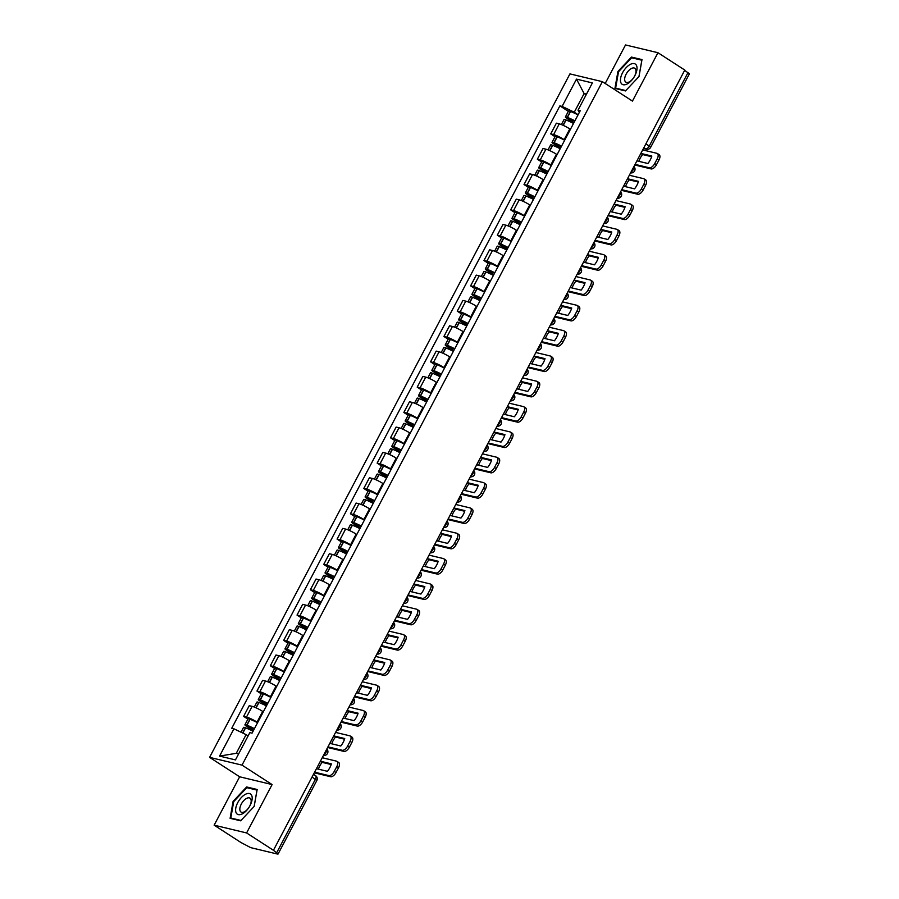 <?xml version="1.0" encoding="UTF-8"?>
<svg xmlns="http://www.w3.org/2000/svg" width="899" height="899" viewBox="0 0 899 899"><rect width="100%" height="100%" fill="white"/><g stroke="black" fill="none" stroke-linecap="round" stroke-linejoin="round"><path stroke-width="1.35" d="M214.142 825.17L246.596 832.946L273.431 850.285L684.791 70.066L657.956 52.715L632.447 101.093L602.375 81.663L569.932 73.898L209.579 757.363L239.651 776.792L214.142 825.17L240.977 842.52L250.697 847.645L277.465 854.05L276.667 852.758L315.437 779.219A3.708 1.865 -57.1 0 0 315.56 775.646L313.493 774.309M657.956 52.715L625.513 44.95L605.196 83.483M246.596 832.946L272.105 784.569L242.022 765.128L602.375 81.663M273.431 850.285L276.667 852.758M684.645 70.347L689.421 73.819L650.651 147.357L649.258 146.076L688.027 72.538M570.427 129.321L569.809 128.917A8.54 1.281 -152.2 0 0 559.257 123.871L556.369 123.174L550.716 133.895L553.604 134.58A8.54 1.281 27.8 0 1 564.156 139.637L564.786 140.03M555.009 136.67L550.716 133.895M557.077 154.65L556.459 154.246A8.54 1.281 -152.2 0 0 545.907 149.189L543.018 148.504L537.366 159.213L540.254 159.91A8.54 1.281 27.8 0 1 550.806 164.955L551.424 165.36M541.659 161.989L537.366 159.213M543.726 179.969L543.108 179.575A8.54 1.281 -152.2 0 0 532.545 174.518L529.668 173.833L524.016 184.542L526.904 185.239A8.54 1.281 27.8 0 1 537.456 190.285L538.074 190.689M528.309 187.318L524.016 184.542M530.376 205.298L529.747 204.893A8.54 1.281 -152.2 0 0 519.195 199.848L516.307 199.151L510.666 209.872L513.543 210.557A8.54 1.281 27.8 0 1 524.106 215.614L524.724 216.007M514.958 212.647L510.666 209.872M517.026 230.627L516.397 230.223A8.54 1.281 -152.2 0 0 505.845 225.166L502.957 224.48L497.304 235.19L500.192 235.886A8.54 1.281 27.8 0 1 510.744 240.932L511.374 241.337M501.597 237.965L497.304 235.19M503.665 255.945L503.047 255.552A8.54 1.281 -152.2 0 0 492.495 250.495L489.607 249.81L483.954 260.519L486.842 261.216A8.54 1.281 27.8 0 1 497.394 266.261L498.024 266.666M488.247 263.295L483.954 260.519M490.315 281.275L489.697 280.87A8.54 1.281 -152.2 0 0 479.133 275.824L476.256 275.128L470.604 285.848L473.492 286.534A8.54 1.281 27.8 0 1 484.044 291.591L484.662 291.984M474.897 288.624L470.604 285.848M476.964 306.604L476.335 306.199A8.54 1.281 -152.2 0 0 465.783 301.143L462.895 300.457L457.254 311.166L460.131 311.863A8.54 1.281 27.8 0 1 470.694 316.909L471.312 317.313M461.547 313.942L457.254 311.166M463.614 331.922L462.985 331.529A8.54 1.281 -152.2 0 0 452.433 326.472L449.545 325.786L443.904 336.496L446.781 337.192A8.54 1.281 27.8 0 1 457.344 342.238L457.962 342.643M448.185 339.271L443.904 336.496M450.253 357.251L449.635 356.847A8.54 1.281 -152.2 0 0 439.083 351.801L436.195 351.104L430.542 361.825L433.43 362.511A8.54 1.281 27.8 0 1 443.982 367.567L444.612 367.961M434.835 364.601L430.542 361.825M436.903 382.581L436.285 382.176A8.54 1.281 -152.2 0 0 425.733 377.119L422.845 376.434L417.192 387.143L420.08 387.84A8.54 1.281 27.8 0 1 430.632 392.885L431.25 393.29M421.485 389.919L417.192 387.143M423.553 407.899L422.935 407.505A8.54 1.281 -152.2 0 0 412.371 402.449L409.494 401.763L403.842 412.472L406.73 413.169A8.54 1.281 27.8 0 1 417.282 418.215L417.9 418.619M408.135 415.248L403.842 412.472M410.202 433.228L409.573 432.824A8.54 1.281 -152.2 0 0 399.021 427.778L396.133 427.081L390.492 437.802L393.369 438.487A8.54 1.281 27.8 0 1 403.932 443.544L404.55 443.937M394.773 440.577L390.492 437.802M396.841 458.557L396.223 458.153A8.54 1.281 -152.2 0 0 385.671 453.096L382.783 452.411L377.131 463.12L380.019 463.817A8.54 1.281 27.8 0 1 390.571 468.862L391.2 469.267M381.423 465.896L377.131 463.12M383.491 483.876L382.873 483.482A8.54 1.281 -152.2 0 0 372.321 478.425L369.433 477.74L363.78 488.449L366.668 489.146A8.54 1.281 27.8 0 1 377.22 494.192L377.85 494.596M368.073 491.225L363.78 488.449M370.141 509.205L369.523 508.8A8.54 1.281 -152.2 0 0 358.959 503.755L356.083 503.058L350.43 513.779L353.318 514.464A8.54 1.281 27.8 0 1 363.87 519.521L364.488 519.914M354.723 516.554L350.43 513.779M356.791 534.534L356.161 534.13A8.54 1.281 -152.2 0 0 345.609 529.073L342.721 528.387L337.08 539.097L339.957 539.793A8.54 1.281 27.8 0 1 350.52 544.839L351.138 545.244M341.373 541.872L337.08 539.097M343.44 559.852L342.811 559.459A8.54 1.281 -152.2 0 0 332.259 554.402L329.371 553.717L323.719 564.426L326.607 565.123A8.54 1.281 27.8 0 1 337.17 570.168L337.788 570.573M328.011 567.202L323.719 564.426M330.079 585.182L329.461 584.777A8.54 1.281 -152.2 0 0 318.909 579.731L316.021 579.035L310.369 589.755L313.257 590.441A8.54 1.281 27.8 0 1 323.809 595.498L324.438 595.891M314.661 592.531L310.369 589.755M316.729 610.511L316.111 610.106A8.54 1.281 -152.2 0 0 305.559 605.049L302.671 604.364L297.018 615.073L299.906 615.77A8.54 1.281 27.8 0 1 310.458 620.816L311.076 621.22M301.311 617.849L297.018 615.073M303.379 635.829L302.761 635.436A8.54 1.281 -152.2 0 0 292.197 630.379L289.321 629.693L283.668 640.403L286.556 641.099A8.54 1.281 27.8 0 1 297.108 646.145L297.726 646.55M287.961 643.178L283.668 640.403M290.029 661.158L289.399 660.754A8.54 1.281 -152.2 0 0 278.847 655.708L275.959 655.011L270.318 665.732L273.195 666.417A8.54 1.281 27.8 0 1 283.758 671.474L284.376 671.868M274.6 668.508L270.318 665.732M276.667 686.488L276.049 686.083A8.54 1.281 -152.2 0 0 265.497 681.026L262.609 680.341L256.957 691.05L259.845 691.747A8.54 1.281 27.8 0 1 270.397 696.792L271.026 697.197M261.249 693.826L256.957 691.05M263.317 711.806L262.699 711.412A8.54 1.281 -152.2 0 0 252.147 706.356L249.259 705.67L243.607 716.379L246.495 717.076A8.54 1.281 27.8 0 1 257.047 722.122L257.676 722.526M247.899 719.155L243.607 716.379M586.114 94.833L584.114 93.552L574.281 112.218L578.136 114.712M574.281 112.218L562.111 106.397L576.495 79.123L592.385 82.933L578.012 110.206L579.361 112.375M248.102 735.933L246.112 734.64L236.268 753.306L219.57 756.093L235.459 759.902L249.843 732.629L252.068 733.157L580.226 110.734L578.012 110.206M219.57 756.093L233.942 728.819L246.112 734.64M562.111 106.397L559.886 105.868L231.728 728.291L233.942 728.819M209.579 757.363L242.022 765.128M625.479 90.923L639.009 76.527L641.998 59.592L631.458 57.075L617.928 71.471L614.938 88.405L625.479 90.923M239.651 776.792L272.105 784.569M240.651 820.821L254.181 806.414L257.17 789.491L246.629 786.962L233.099 801.369L230.11 818.304L240.651 820.821M236.268 753.306L238.64 753.879M586.485 94.114L584.114 93.552L576.495 79.123M568.359 111.341L559.886 105.868M618.501 71.841L617.928 71.471M633.076 58.12L631.458 57.075M233.673 801.739L233.099 801.369M248.248 788.007L246.629 786.962M636.919 160.876L647.898 163.506A11.507 5.776 -57.1 0 0 651.831 156.044L640.852 153.414L642.605 154.538L651.64 156.707M638.863 161.348A11.507 5.776 122.9 0 1 640.212 158.179A11.507 5.776 122.9 0 1 642.605 154.538M574.899 120.848A14.114 2.124 -152.2 0 0 567.438 117.409L567.235 117.342A4.686 0.708 -152.2 0 0 565.381 116.994A4.686 0.708 -152.2 0 0 567.145 118.601L573.809 122.916M565.381 116.994L568.505 111.06A4.686 0.708 27.8 0 1 570.359 111.409L570.562 111.487A14.114 2.124 27.8 0 1 578.023 114.915M561.392 124.568L564.01 119.589A4.686 0.708 27.8 0 1 565.864 119.938L566.067 120.016A14.114 2.124 27.8 0 1 573.528 123.444M574.012 122.534L568.37 118.893L567.516 118.117L568.618 118.365A11.698 1.764 27.8 0 1 574.731 121.163M635.076 164.371L649.314 167.776A5.574 2.798 -57.1 0 0 654.719 163.584L656.472 164.719A5.574 2.798 122.9 0 1 651.067 168.911L634.795 165.011A4.641 0.697 27.8 0 1 634.739 165M642.695 149.919L656.933 153.324A5.574 2.798 -57.1 0 1 657.383 153.527A5.574 2.798 -57.1 0 1 657.203 158.876L654.719 163.584M657.383 153.527L659.147 154.65A5.574 2.798 122.9 0 1 658.956 160.011L657.203 158.876M656.472 164.719L658.956 160.011M630.48 64.301A12.069 6.057 -57.1 0 0 620.625 78.168A12.069 6.057 -57.1 0 0 626.996 84.045A12.069 6.057 -57.1 0 0 636.84 70.167A12.069 6.057 -57.1 0 0 630.48 64.301M631.525 68.448A8.26 4.147 -57.1 0 0 625.524 75.46A8.26 4.147 -57.1 0 0 625.85 82.146A8.26 4.147 -57.1 0 0 629.143 81.966A8.26 4.147 -57.1 0 0 635.144 74.943A8.26 4.147 -57.1 0 0 634.818 68.268A8.26 4.147 -57.1 0 0 631.525 68.448M625.816 90.563L615.624 88.124L618.523 71.729L631.637 57.772L641.841 60.211L638.953 76.572M616.703 88.821L615.624 88.124M245.652 794.199A12.069 6.057 -57.1 0 0 235.796 808.066A12.069 6.057 -57.1 0 0 242.157 813.943A12.069 6.057 -57.1 0 0 252.012 800.065A12.069 6.057 -57.1 0 0 245.652 794.199M246.697 798.334A8.26 4.147 -57.1 0 0 240.696 805.358A8.26 4.147 -57.1 0 0 241.022 812.044A8.26 4.147 -57.1 0 0 244.303 811.864A8.26 4.147 -57.1 0 0 250.304 804.841A8.26 4.147 -57.1 0 0 249.989 798.166A8.26 4.147 -57.1 0 0 246.697 798.334M240.988 820.461L230.796 818.023L233.695 801.627L246.798 787.67L257.013 790.109L254.125 806.47M231.875 818.719L230.796 818.023M623.558 186.205L634.548 188.835A11.507 5.776 -57.1 0 0 638.481 181.362L627.502 178.732L629.244 179.867L638.279 182.025M625.513 186.666A11.507 5.776 122.9 0 1 626.861 183.497A11.507 5.776 122.9 0 1 629.244 179.867M561.549 146.166A14.114 2.124 -152.2 0 0 554.087 142.739L553.885 142.66A4.686 0.708 -152.2 0 0 552.031 142.312A4.686 0.708 -152.2 0 0 553.795 143.93L560.459 148.234M552.031 142.312L555.155 136.39A4.686 0.708 27.8 0 1 557.009 136.738L557.211 136.817A14.114 2.124 27.8 0 1 564.673 140.244M548.03 149.897L550.66 144.908A4.686 0.708 27.8 0 1 552.514 145.256L552.716 145.335A14.114 2.124 27.8 0 1 560.178 148.762M560.65 147.863L555.02 144.222L554.166 143.435L555.267 143.683A11.698 1.764 27.8 0 1 561.381 146.492M621.726 189.689L635.964 193.105A5.574 2.798 -57.1 0 0 641.369 188.914L643.122 190.049A5.574 2.798 122.9 0 1 637.717 194.24L621.445 190.341A4.641 0.697 27.8 0 1 621.389 190.33M629.334 175.249L643.583 178.654A5.574 2.798 -57.1 0 1 644.032 178.845A5.574 2.798 -57.1 0 1 643.853 184.205L641.369 188.914M644.032 178.845L645.785 179.98A5.574 2.798 122.9 0 1 645.606 185.34L643.853 184.205M643.122 190.049L645.606 185.34M610.207 211.523L621.198 214.153A11.507 5.776 -57.1 0 0 625.131 206.691L614.141 204.062L615.894 205.197L624.929 207.354M612.163 211.995A11.507 5.776 122.9 0 1 613.511 208.826A11.507 5.776 122.9 0 1 615.894 205.197M548.199 171.495A14.114 2.124 -152.2 0 0 540.726 168.068L540.535 167.989A4.686 0.708 -152.2 0 0 538.681 167.641A4.686 0.708 -152.2 0 0 540.434 169.259L547.109 173.563M538.681 167.641L541.805 161.719A4.686 0.708 27.8 0 1 543.659 162.067L543.85 162.135A14.114 2.124 27.8 0 1 551.323 165.573M534.68 175.226L537.31 170.237A4.686 0.708 27.8 0 1 539.164 170.585L539.355 170.664A14.114 2.124 27.8 0 1 546.828 174.091M547.3 173.192L541.67 169.551L540.816 168.765L541.906 169.012A11.698 1.764 27.8 0 1 548.03 171.81M608.365 215.018L622.614 218.423A5.574 2.798 -57.1 0 0 628.019 214.243L629.772 215.367A5.574 2.798 122.9 0 1 624.367 219.558L608.095 215.67A4.641 0.697 27.8 0 1 608.039 215.648M615.984 200.567L630.233 203.983A5.574 2.798 -57.1 0 1 630.682 204.174A5.574 2.798 -57.1 0 1 630.502 209.534L628.019 214.243M630.682 204.174L632.435 205.309A5.574 2.798 122.9 0 1 632.255 210.658L630.502 209.534M629.772 215.367L632.255 210.658M596.857 236.853L607.836 239.482A11.507 5.776 -57.1 0 0 611.781 232.021L600.79 229.391L602.544 230.515L611.578 232.684M598.801 237.325A11.507 5.776 122.9 0 1 600.161 234.156A11.507 5.776 122.9 0 1 602.544 230.515M534.849 196.825A14.114 2.124 -152.2 0 0 527.376 193.386L527.185 193.319A4.686 0.708 -152.2 0 0 525.331 192.97A4.686 0.708 -152.2 0 0 527.084 194.577L533.748 198.893M525.331 192.97L528.455 187.037A4.686 0.708 27.8 0 1 530.309 187.385L530.5 187.464A14.114 2.124 27.8 0 1 537.973 190.891M521.33 200.544L523.96 195.566A4.686 0.708 27.8 0 1 525.814 195.915L526.005 195.993A14.114 2.124 27.8 0 1 533.478 199.421M533.95 198.51L528.32 194.869L527.466 194.094L528.556 194.341A11.698 1.764 27.8 0 1 534.669 197.139M595.014 240.348L609.252 243.753A5.574 2.798 -57.1 0 0 614.658 239.561L616.422 240.696A5.574 2.798 122.9 0 1 611.005 244.888L594.745 240.988A4.641 0.697 27.8 0 1 594.677 240.977M602.633 225.896L616.871 229.301A5.574 2.798 -57.1 0 1 617.332 229.503A5.574 2.798 -57.1 0 1 617.141 234.853L614.658 239.561M617.332 229.503L619.085 230.627A5.574 2.798 122.9 0 1 618.894 235.988L617.141 234.853M616.422 240.696L618.894 235.988M583.507 262.182L594.486 264.812A11.507 5.776 -57.1 0 0 598.431 257.339L587.44 254.709L589.193 255.844L598.228 258.002M585.451 262.643A11.507 5.776 122.9 0 1 586.8 259.474A11.507 5.776 122.9 0 1 589.193 255.844M521.487 222.143A14.114 2.124 -152.2 0 0 514.026 218.715L513.823 218.637A4.686 0.708 -152.2 0 0 511.969 218.288A4.686 0.708 -152.2 0 0 513.734 219.907L520.397 224.211M511.969 218.288L515.093 212.366A4.686 0.708 27.8 0 1 516.947 212.715L517.15 212.793A14.114 2.124 27.8 0 1 524.611 216.221M507.98 225.874L510.61 220.884A4.686 0.708 27.8 0 1 512.452 221.233L512.655 221.311A14.114 2.124 27.8 0 1 520.116 224.739M520.6 223.84L514.958 220.199L514.104 219.412L515.206 219.659A11.698 1.764 27.8 0 1 521.319 222.469M581.664 265.666L595.902 269.082A5.574 2.798 -57.1 0 0 601.307 264.89L603.06 266.025A5.574 2.798 122.9 0 1 597.655 270.217L581.383 266.318A4.641 0.697 27.8 0 1 581.327 266.306M589.283 251.226L603.521 254.631A5.574 2.798 -57.1 0 1 603.982 254.822A5.574 2.798 -57.1 0 1 603.791 260.182L601.307 264.89M603.982 254.822L605.735 255.957A5.574 2.798 122.9 0 1 605.544 261.317L603.791 260.182M603.06 266.025L605.544 261.317M570.146 287.5L581.136 290.13A11.507 5.776 -57.1 0 0 585.069 282.668L574.09 280.038L575.843 281.173L584.867 283.331M572.101 287.972A11.507 5.776 122.9 0 1 573.45 284.803A11.507 5.776 122.9 0 1 575.843 281.173M508.137 247.472A14.114 2.124 -152.2 0 0 500.676 244.045L500.473 243.966A4.686 0.708 -152.2 0 0 498.619 243.618A4.686 0.708 -152.2 0 0 500.383 245.236L507.047 249.54M498.619 243.618L501.743 237.696A4.686 0.708 27.8 0 1 503.597 238.044L503.8 238.111A14.114 2.124 27.8 0 1 511.261 241.55M494.63 251.203L497.248 246.214A4.686 0.708 27.8 0 1 499.102 246.562L499.305 246.641A14.114 2.124 27.8 0 1 506.766 250.068M507.238 249.169L501.608 245.528L500.754 244.742L501.856 244.989A11.698 1.764 27.8 0 1 507.969 247.787M568.314 290.995L582.552 294.4A5.574 2.798 -57.1 0 0 587.957 290.22L589.71 291.343A5.574 2.798 122.9 0 1 584.305 295.535L568.033 291.647A4.641 0.697 27.8 0 1 567.977 291.624M575.933 276.544L590.171 279.96A5.574 2.798 -57.1 0 1 590.621 280.151A5.574 2.798 -57.1 0 1 590.441 285.511L587.957 290.22M590.621 280.151L592.374 281.286A5.574 2.798 122.9 0 1 592.194 286.635L590.441 285.511M589.71 291.343L592.194 286.635M556.796 312.83L567.786 315.459A11.507 5.776 -57.1 0 0 571.719 307.997L560.74 305.368L562.482 306.492L571.517 308.66M558.751 313.302A11.507 5.776 122.9 0 1 560.099 310.133A11.507 5.776 122.9 0 1 562.482 306.492M494.787 272.802A14.114 2.124 -152.2 0 0 487.314 269.363L487.123 269.295A4.686 0.708 -152.2 0 0 485.269 268.947A4.686 0.708 -152.2 0 0 487.022 270.554L493.697 274.869M485.269 268.947L488.393 263.014A4.686 0.708 27.8 0 1 490.247 263.362L490.438 263.441A14.114 2.124 27.8 0 1 497.911 266.868M481.268 276.521L483.898 271.543A4.686 0.708 27.8 0 1 485.752 271.891L485.954 271.97A14.114 2.124 27.8 0 1 493.416 275.397M493.888 274.487L488.258 270.846L487.404 270.071L488.494 270.318A11.698 1.764 27.8 0 1 494.619 273.116M554.953 316.324L569.202 319.729A5.574 2.798 -57.1 0 0 574.607 315.538L576.36 316.673A5.574 2.798 122.9 0 1 570.955 320.864L554.683 316.965A4.641 0.697 27.8 0 1 554.627 316.954M562.572 301.873L576.821 305.278A5.574 2.798 -57.1 0 1 577.27 305.48A5.574 2.798 -57.1 0 1 577.091 310.829L574.607 315.538M577.27 305.48L579.023 306.604A5.574 2.798 122.9 0 1 578.844 311.964L577.091 310.829M576.36 316.673L578.844 311.964M543.446 338.159L554.436 340.788A11.507 5.776 -57.1 0 0 558.369 333.315L547.379 330.686L549.132 331.821L558.167 333.978M545.401 338.62A11.507 5.776 122.9 0 1 546.749 335.451A11.507 5.776 122.9 0 1 549.132 331.821M481.437 298.12A14.114 2.124 -152.2 0 0 473.964 294.692L473.773 294.614A4.686 0.708 -152.2 0 0 471.919 294.265A4.686 0.708 -152.2 0 0 473.672 295.883L480.347 300.187M471.919 294.265L475.043 288.343A4.686 0.708 27.8 0 1 476.897 288.691L477.088 288.77A14.114 2.124 27.8 0 1 484.561 292.197M467.918 301.85L470.548 296.861A4.686 0.708 27.8 0 1 472.402 297.209L472.593 297.288A14.114 2.124 27.8 0 1 480.066 300.716M480.538 299.817L474.908 296.176L474.054 295.389L475.144 295.636A11.698 1.764 27.8 0 1 481.268 298.446M541.603 341.642L555.852 345.059A5.574 2.798 -57.1 0 0 561.257 340.867L563.01 342.002A5.574 2.798 122.9 0 1 557.605 346.194L541.333 342.294A4.641 0.697 27.8 0 1 541.277 342.283M549.222 327.202L563.459 330.607A5.574 2.798 -57.1 0 1 563.92 330.798A5.574 2.798 -57.1 0 1 563.729 336.159L561.257 340.867M563.92 330.798L565.673 331.933A5.574 2.798 122.9 0 1 565.482 337.294L563.729 336.159M563.01 342.002L565.482 337.294M530.095 363.477L541.074 366.107A11.507 5.776 -57.1 0 0 545.019 358.645L534.028 356.015L535.782 357.15L544.816 359.308M532.039 363.949A11.507 5.776 122.9 0 1 533.388 360.78A11.507 5.776 122.9 0 1 535.782 357.15M468.076 323.449A14.114 2.124 -152.2 0 0 460.614 320.022L460.412 319.943A4.686 0.708 -152.2 0 0 458.569 319.594A4.686 0.708 -152.2 0 0 460.322 321.213L466.986 325.517M458.569 319.594L461.693 313.672A4.686 0.708 27.8 0 1 463.536 314.021L463.738 314.088A14.114 2.124 27.8 0 1 471.2 317.527M454.568 327.18L457.198 322.19A4.686 0.708 27.8 0 1 459.052 322.539L459.243 322.617A14.114 2.124 27.8 0 1 466.716 326.045M467.188 325.146L461.547 321.505L460.704 320.718L461.794 320.965A11.698 1.764 27.8 0 1 467.907 323.764M528.252 366.972L542.49 370.377A5.574 2.798 -57.1 0 0 547.896 366.196L549.649 367.32A5.574 2.798 122.9 0 1 544.243 371.512L527.971 367.624A4.641 0.697 27.8 0 1 527.915 367.601M535.871 352.52L550.109 355.937A5.574 2.798 -57.1 0 1 550.57 356.128A5.574 2.798 -57.1 0 1 550.379 361.488L547.896 366.196M550.57 356.128L552.323 357.263A5.574 2.798 122.9 0 1 552.132 362.612L550.379 361.488M549.649 367.32L552.132 362.612M516.745 388.806L527.724 391.436A11.507 5.776 -57.1 0 0 531.657 383.974L520.678 381.345L522.431 382.468L531.466 384.637M518.689 389.278A11.507 5.776 122.9 0 1 520.038 386.109A11.507 5.776 122.9 0 1 522.431 382.468M454.725 348.778A14.114 2.124 -152.2 0 0 447.264 345.34L447.061 345.272A4.686 0.708 -152.2 0 0 445.207 344.924A4.686 0.708 -152.2 0 0 446.972 346.531L453.635 350.846M445.207 344.924L448.331 338.99A4.686 0.708 27.8 0 1 450.185 339.339L450.388 339.417A14.114 2.124 27.8 0 1 457.849 342.845M441.218 352.498L443.836 347.52A4.686 0.708 27.8 0 1 445.69 347.868L445.893 347.947A14.114 2.124 27.8 0 1 453.354 351.374M453.838 350.475L448.196 346.834L447.342 346.048L448.444 346.295A11.698 1.764 27.8 0 1 454.557 349.093M514.902 392.301L529.14 395.706A5.574 2.798 -57.1 0 0 534.545 391.514L536.298 392.649A5.574 2.798 122.9 0 1 530.893 396.841L514.621 392.942A4.641 0.697 27.8 0 1 514.565 392.93M522.521 377.85L536.759 381.255A5.574 2.798 -57.1 0 1 537.209 381.457A5.574 2.798 -57.1 0 1 537.029 386.806L534.545 391.514M537.209 381.457L538.962 382.581A5.574 2.798 122.9 0 1 538.782 387.941L537.029 386.806M536.298 392.649L538.782 387.941M503.384 414.136L514.374 416.765A11.507 5.776 -57.1 0 0 518.307 409.292L507.328 406.663L509.07 407.798L518.105 409.955M505.339 414.596A11.507 5.776 122.9 0 1 506.688 411.427A11.507 5.776 122.9 0 1 509.07 407.798M441.375 374.096A14.114 2.124 -152.2 0 0 433.914 370.669L433.711 370.59A4.686 0.708 -152.2 0 0 431.857 370.242A4.686 0.708 -152.2 0 0 433.621 371.86L440.285 376.164M431.857 370.242L434.981 364.32A4.686 0.708 27.8 0 1 436.835 364.668L437.038 364.747A14.114 2.124 27.8 0 1 444.499 368.174M427.857 377.827L430.486 372.838A4.686 0.708 27.8 0 1 432.34 373.186L432.543 373.265A14.114 2.124 27.8 0 1 440.004 376.692M440.476 375.793L434.846 372.152L433.992 371.366L435.094 371.613A11.698 1.764 27.8 0 1 441.207 374.422M501.552 417.619L515.79 421.035A5.574 2.798 -57.1 0 0 521.195 416.844L522.948 417.979A5.574 2.798 122.9 0 1 517.543 422.17L501.271 418.271A4.641 0.697 27.8 0 1 501.215 418.26M509.16 403.179L523.409 406.584A5.574 2.798 -57.1 0 1 523.859 406.775A5.574 2.798 -57.1 0 1 523.679 412.135L521.195 416.844M523.859 406.775L525.612 407.91A5.574 2.798 122.9 0 1 525.432 413.27L523.679 412.135M522.948 417.979L525.432 413.27M490.034 439.454L501.024 442.083A11.507 5.776 -57.1 0 0 504.957 434.622L493.967 431.992L495.72 433.127L504.755 435.285M491.989 439.926A11.507 5.776 122.9 0 1 493.337 436.757A11.507 5.776 122.9 0 1 495.72 433.127M428.025 399.426A14.114 2.124 -152.2 0 0 420.552 395.998L420.361 395.92A4.686 0.708 -152.2 0 0 418.507 395.571A4.686 0.708 -152.2 0 0 420.26 397.189L426.935 401.493M418.507 395.571L421.631 389.649A4.686 0.708 27.8 0 1 423.485 389.997L423.676 390.065A14.114 2.124 27.8 0 1 431.149 393.504M414.506 403.157L417.136 398.167A4.686 0.708 27.8 0 1 418.99 398.515L419.181 398.594A14.114 2.124 27.8 0 1 426.654 402.022M427.126 401.123L421.496 397.482L420.642 396.695L421.732 396.942A11.698 1.764 27.8 0 1 427.857 399.74M488.191 442.949L502.44 446.353A5.574 2.798 -57.1 0 0 507.845 442.173L509.598 443.297A5.574 2.798 122.9 0 1 504.193 447.488L487.921 443.6A4.641 0.697 27.8 0 1 487.865 443.578M495.81 428.497L510.059 431.913A5.574 2.798 -57.1 0 1 510.508 432.104A5.574 2.798 -57.1 0 1 510.329 437.465L507.845 442.173M510.508 432.104L512.261 433.239A5.574 2.798 122.9 0 1 512.082 438.588L510.329 437.465M509.598 443.297L512.082 438.588M476.684 464.783L487.663 467.413A11.507 5.776 -57.1 0 0 491.607 459.951L480.617 457.321L482.37 458.445L491.405 460.614M478.628 465.255A11.507 5.776 122.9 0 1 479.987 462.086A11.507 5.776 122.9 0 1 482.37 458.445M414.664 424.755A14.114 2.124 -152.2 0 0 407.202 421.316L407 421.249A4.686 0.708 -152.2 0 0 405.157 420.901A4.686 0.708 -152.2 0 0 406.91 422.508L413.574 426.823M405.157 420.901L408.281 414.967A4.686 0.708 27.8 0 1 410.135 415.316L410.326 415.394A14.114 2.124 27.8 0 1 417.799 418.822M401.156 428.475L403.786 423.496A4.686 0.708 27.8 0 1 405.64 423.845L405.831 423.923A14.114 2.124 27.8 0 1 413.304 427.351M413.776 426.452L408.135 422.811L407.292 422.024L408.382 422.272A11.698 1.764 27.8 0 1 414.495 425.07M474.841 468.278L489.078 471.683A5.574 2.798 -57.1 0 0 494.484 467.491L496.237 468.626A5.574 2.798 122.9 0 1 490.832 472.818L474.56 468.918A4.641 0.697 27.8 0 1 474.503 468.907M482.46 453.826L496.697 457.231A5.574 2.798 -57.1 0 1 497.158 457.434A5.574 2.798 -57.1 0 1 496.967 462.783L494.484 467.491M497.158 457.434L498.911 458.557A5.574 2.798 122.9 0 1 498.72 463.918L496.967 462.783M496.237 468.626L498.72 463.918M463.333 490.112L474.312 492.742A11.507 5.776 -57.1 0 0 478.257 485.269L467.266 482.639L469.02 483.774L478.054 485.932M465.277 490.573A11.507 5.776 122.9 0 1 466.626 487.404A11.507 5.776 122.9 0 1 469.02 483.774M401.314 450.073A14.114 2.124 -152.2 0 0 393.852 446.646L393.65 446.567A4.686 0.708 -152.2 0 0 391.795 446.219A4.686 0.708 -152.2 0 0 393.56 447.837L400.224 452.141M391.795 446.219L394.919 440.296A4.686 0.708 27.8 0 1 396.774 440.645L396.976 440.724A14.114 2.124 27.8 0 1 404.438 444.151M387.806 453.804L390.436 448.815A4.686 0.708 27.8 0 1 392.279 449.163L392.481 449.242A14.114 2.124 27.8 0 1 399.943 452.669M400.426 451.77L394.785 448.129L393.931 447.342L395.032 447.59A11.698 1.764 27.8 0 1 401.145 450.399M461.49 493.596L475.728 497.012A5.574 2.798 -57.1 0 0 481.134 492.821L482.887 493.956A5.574 2.798 122.9 0 1 477.481 498.147L461.209 494.248A4.641 0.697 27.8 0 1 461.153 494.236M469.109 479.156L483.347 482.561A5.574 2.798 -57.1 0 1 483.808 482.752A5.574 2.798 -57.1 0 1 483.617 488.112L481.134 492.821M483.808 482.752L485.561 483.887A5.574 2.798 122.9 0 1 485.37 489.247L483.617 488.112M482.887 493.956L485.37 489.247M449.972 515.43L460.962 518.071A11.507 5.776 -57.1 0 0 464.895 510.598L453.916 507.969L455.669 509.104L464.693 511.261M451.927 515.902A11.507 5.776 122.9 0 1 453.276 512.733A11.507 5.776 122.9 0 1 455.669 509.104M387.963 475.402A14.114 2.124 -152.2 0 0 380.502 471.975L380.299 471.896A4.686 0.708 -152.2 0 0 378.445 471.548A4.686 0.708 -152.2 0 0 380.21 473.166L386.873 477.47M378.445 471.548L381.569 465.626A4.686 0.708 27.8 0 1 383.423 465.974L383.626 466.042A14.114 2.124 27.8 0 1 391.087 469.48M374.445 479.133L377.074 474.144A4.686 0.708 27.8 0 1 378.928 474.492L379.131 474.571A14.114 2.124 27.8 0 1 386.592 477.998M387.064 477.099L381.434 473.458L380.58 472.672L381.682 472.919A11.698 1.764 27.8 0 1 387.795 475.717M448.14 518.925L462.378 522.33A5.574 2.798 -57.1 0 0 467.783 518.15L469.536 519.274A5.574 2.798 122.9 0 1 464.131 523.465L447.859 519.577A4.641 0.697 27.8 0 1 447.803 519.555M455.759 504.474L469.997 507.89A5.574 2.798 -57.1 0 1 470.447 508.081A5.574 2.798 -57.1 0 1 470.267 513.441L467.783 518.15M470.447 508.081L472.2 509.216A5.574 2.798 122.9 0 1 472.02 514.565L470.267 513.441M469.536 519.274L472.02 514.565M436.622 540.76L447.612 543.389A11.507 5.776 -57.1 0 0 451.545 535.928L440.566 533.298L442.308 534.422L451.343 536.591M438.577 541.232A11.507 5.776 122.9 0 1 439.926 538.063A11.507 5.776 122.9 0 1 442.308 534.422M374.613 500.732A14.114 2.124 -152.2 0 0 367.14 497.293L366.949 497.226A4.686 0.708 -152.2 0 0 365.095 496.877A4.686 0.708 -152.2 0 0 366.848 498.484L373.523 502.799M365.095 496.877L368.219 490.944A4.686 0.708 27.8 0 1 370.073 491.292L370.264 491.371A14.114 2.124 27.8 0 1 377.737 494.798M361.095 504.451L363.724 499.473A4.686 0.708 27.8 0 1 365.578 499.822L365.781 499.9A14.114 2.124 27.8 0 1 373.242 503.328M373.714 502.429L368.084 498.788L367.23 498.001L368.32 498.248A11.698 1.764 27.8 0 1 374.445 501.046M434.779 544.255L449.028 547.66A5.574 2.798 -57.1 0 0 454.433 543.468L456.186 544.603A5.574 2.798 122.9 0 1 450.781 548.795L434.509 544.895A4.641 0.697 27.8 0 1 434.453 544.884M442.398 529.803L456.647 533.208A5.574 2.798 -57.1 0 1 457.097 533.41A5.574 2.798 -57.1 0 1 456.917 538.759L454.433 543.468M457.097 533.41L458.85 534.534A5.574 2.798 122.9 0 1 458.67 539.894L456.917 538.759M456.186 544.603L458.67 539.894M423.272 566.089L434.251 568.719A11.507 5.776 -57.1 0 0 438.195 561.246L427.205 558.616L428.958 559.751L437.993 561.909M425.227 566.55A11.507 5.776 122.9 0 1 426.576 563.381A11.507 5.776 122.9 0 1 428.958 559.751M361.263 526.05A14.114 2.124 -152.2 0 0 353.79 522.622L353.599 522.544A4.686 0.708 -152.2 0 0 351.745 522.195A4.686 0.708 -152.2 0 0 353.498 523.814L360.162 528.118M351.745 522.195L354.869 516.273A4.686 0.708 27.8 0 1 356.723 516.622L356.914 516.7A14.114 2.124 27.8 0 1 364.387 520.128M347.744 529.781L350.374 524.791A4.686 0.708 27.8 0 1 352.228 525.14L352.419 525.218A14.114 2.124 27.8 0 1 359.892 528.646M360.364 527.747L354.734 524.106L353.88 523.319L354.97 523.566A11.698 1.764 27.8 0 1 361.095 526.376M421.429 569.573L435.678 572.989A5.574 2.798 -57.1 0 0 441.083 568.797L442.836 569.932A5.574 2.798 122.9 0 1 437.431 574.124L421.159 570.224A4.641 0.697 27.8 0 1 421.092 570.213M429.048 555.133L443.286 558.537A5.574 2.798 -57.1 0 1 443.746 558.729A5.574 2.798 -57.1 0 1 443.555 564.089L441.083 568.797M443.746 558.729L445.499 559.863A5.574 2.798 122.9 0 1 445.308 565.224L443.555 564.089M442.836 569.932L445.308 565.224M409.922 591.407L420.901 594.048A11.507 5.776 -57.1 0 0 424.845 586.575L413.855 583.945L415.608 585.08L424.643 587.238M411.866 591.879A11.507 5.776 122.9 0 1 413.214 588.71A11.507 5.776 122.9 0 1 415.608 585.08M347.902 551.379A14.114 2.124 -152.2 0 0 340.44 547.952L340.238 547.873A4.686 0.708 -152.2 0 0 338.395 547.525A4.686 0.708 -152.2 0 0 340.148 549.143L346.812 553.447M338.395 547.525L341.519 541.603A4.686 0.708 27.8 0 1 343.362 541.951L343.564 542.018A14.114 2.124 27.8 0 1 351.026 545.457M334.394 555.11L337.024 550.121A4.686 0.708 27.8 0 1 338.867 550.469L339.069 550.548A14.114 2.124 27.8 0 1 346.542 553.975M347.014 553.076L341.373 549.435L340.519 548.648L341.62 548.896A11.698 1.764 27.8 0 1 347.733 551.694M408.079 594.902L422.316 598.318A5.574 2.798 -57.1 0 0 427.722 594.127L429.475 595.25A5.574 2.798 122.9 0 1 424.07 599.442L407.798 595.554A4.641 0.697 27.8 0 1 407.741 595.531M415.698 580.451L429.936 583.867A5.574 2.798 -57.1 0 1 430.396 584.058A5.574 2.798 -57.1 0 1 430.205 589.418L427.722 594.127M430.396 584.058L432.149 585.193A5.574 2.798 122.9 0 1 431.958 590.542L430.205 589.418M429.475 595.25L431.958 590.542M396.56 616.736L407.55 619.366A11.507 5.776 -57.1 0 0 411.484 611.904L400.505 609.275L402.258 610.399L411.293 612.567M398.515 617.208A11.507 5.776 122.9 0 1 399.864 614.039A11.507 5.776 122.9 0 1 402.258 610.399M334.552 576.709A14.114 2.124 -152.2 0 0 327.09 573.27L326.888 573.202A4.686 0.708 -152.2 0 0 325.033 572.854A4.686 0.708 -152.2 0 0 326.798 574.461L333.462 578.776M325.033 572.854L328.157 566.921A4.686 0.708 27.8 0 1 330.012 567.269L330.214 567.348A14.114 2.124 27.8 0 1 337.676 570.775M321.044 580.428L323.662 575.45A4.686 0.708 27.8 0 1 325.517 575.798L325.719 575.877A14.114 2.124 27.8 0 1 333.181 579.304M333.664 578.405L328.023 574.764L327.169 573.978L328.27 574.225A11.698 1.764 27.8 0 1 334.383 577.023M394.728 620.231L408.966 623.636A5.574 2.798 -57.1 0 0 414.372 619.445L416.125 620.58A5.574 2.798 122.9 0 1 410.719 624.771L394.447 620.872A4.641 0.697 27.8 0 1 394.391 620.861M402.347 605.78L416.585 609.185A5.574 2.798 -57.1 0 1 417.035 609.387A5.574 2.798 -57.1 0 1 416.855 614.736L414.372 619.445M417.035 609.387L418.788 610.511A5.574 2.798 122.9 0 1 418.608 615.871L416.855 614.736M416.125 620.58L418.608 615.871M383.21 642.066L394.2 644.695A11.507 5.776 -57.1 0 0 398.133 637.222L387.154 634.593L388.896 635.728L397.931 637.885M385.165 642.527A11.507 5.776 122.9 0 1 386.514 639.358A11.507 5.776 122.9 0 1 388.896 635.728M321.201 602.027A14.114 2.124 -152.2 0 0 313.729 598.599L313.537 598.52A4.686 0.708 -152.2 0 0 311.683 598.172A4.686 0.708 -152.2 0 0 313.436 599.79L320.111 604.094M311.683 598.172L314.807 592.25A4.686 0.708 27.8 0 1 316.662 592.598L316.853 592.677A14.114 2.124 27.8 0 1 324.325 596.104M307.683 605.757L310.312 600.768A4.686 0.708 27.8 0 1 312.167 601.116L312.369 601.195A14.114 2.124 27.8 0 1 319.83 604.622M320.302 603.723L314.672 600.082L313.818 599.296L314.92 599.543A11.698 1.764 27.8 0 1 321.033 602.352M381.378 645.549L395.616 648.966A5.574 2.798 -57.1 0 0 401.021 644.774L402.774 645.909A5.574 2.798 122.9 0 1 397.369 650.101L381.097 646.201A4.641 0.697 27.8 0 1 381.041 646.19M388.986 631.109L403.235 634.514A5.574 2.798 -57.1 0 1 403.685 634.705A5.574 2.798 -57.1 0 1 403.505 640.066L401.021 644.774M403.685 634.705L405.438 635.84A5.574 2.798 122.9 0 1 405.258 641.201L403.505 640.066M402.774 645.909L405.258 641.201M369.86 667.384L380.85 670.025A11.507 5.776 -57.1 0 0 384.783 662.552L373.793 659.922L375.546 661.057L384.581 663.215M371.815 667.856A11.507 5.776 122.9 0 1 373.164 664.687A11.507 5.776 122.9 0 1 375.546 661.057M307.851 627.356A14.114 2.124 -152.2 0 0 300.378 623.928L300.187 623.85A4.686 0.708 -152.2 0 0 298.333 623.501A4.686 0.708 -152.2 0 0 300.086 625.12L306.761 629.424M298.333 623.501L301.457 617.579A4.686 0.708 27.8 0 1 303.311 617.928L303.502 617.995A14.114 2.124 27.8 0 1 310.975 621.434M294.333 631.087L296.962 626.097A4.686 0.708 27.8 0 1 298.816 626.446L299.007 626.524A14.114 2.124 27.8 0 1 306.48 629.952M306.952 629.053L301.322 625.412L300.468 624.625L301.558 624.872A11.698 1.764 27.8 0 1 307.683 627.671M368.017 670.879L382.266 674.295A5.574 2.798 -57.1 0 0 387.671 670.103L389.424 671.227A5.574 2.798 122.9 0 1 384.019 675.419L367.747 671.531A4.641 0.697 27.8 0 1 367.691 671.508M375.636 656.427L389.885 659.844A5.574 2.798 -57.1 0 1 390.335 660.035A5.574 2.798 -57.1 0 1 390.155 665.395L387.671 670.103M390.335 660.035L392.088 661.17A5.574 2.798 122.9 0 1 391.908 666.519L390.155 665.395M389.424 671.227L391.908 666.519M356.51 692.713L367.489 695.343A11.507 5.776 -57.1 0 0 371.433 687.881L360.443 685.252L362.196 686.375L371.231 688.544M358.454 693.185A11.507 5.776 122.9 0 1 359.814 690.016A11.507 5.776 122.9 0 1 362.196 686.375M294.49 652.685A14.114 2.124 -152.2 0 0 287.028 649.247L286.826 649.179A4.686 0.708 -152.2 0 0 284.983 648.831A4.686 0.708 -152.2 0 0 286.736 650.438L293.4 654.753M284.983 648.831L288.107 642.897A4.686 0.708 27.8 0 1 289.95 643.246L290.152 643.324A14.114 2.124 27.8 0 1 297.614 646.752M280.982 656.405L283.612 651.427A4.686 0.708 27.8 0 1 285.466 651.775L285.657 651.854A14.114 2.124 27.8 0 1 293.13 655.281M293.602 654.382L287.961 650.741L287.118 649.955L288.208 650.202A11.698 1.764 27.8 0 1 294.321 653M354.667 696.208L368.905 699.613A5.574 2.798 -57.1 0 0 374.31 695.421L376.063 696.556A5.574 2.798 122.9 0 1 370.658 700.748L354.386 696.849A4.641 0.697 27.8 0 1 354.33 696.837M362.286 681.757L376.524 685.162A5.574 2.798 -57.1 0 1 376.984 685.364A5.574 2.798 -57.1 0 1 376.793 690.713L374.31 695.421M376.984 685.364L378.737 686.488A5.574 2.798 122.9 0 1 378.546 691.848L376.793 690.713M376.063 696.556L378.546 691.848M343.16 718.043L354.139 720.672A11.507 5.776 -57.1 0 0 358.083 713.199L347.093 710.57L348.846 711.705L357.881 713.862M345.104 718.503A11.507 5.776 122.9 0 1 346.452 715.334A11.507 5.776 122.9 0 1 348.846 711.705M281.14 678.003A14.114 2.124 -152.2 0 0 273.678 674.576L273.476 674.497A4.686 0.708 -152.2 0 0 271.622 674.149A4.686 0.708 -152.2 0 0 273.386 675.767L280.05 680.071M271.622 674.149L274.746 668.227A4.686 0.708 27.8 0 1 276.6 668.575L276.802 668.654A14.114 2.124 27.8 0 1 284.264 672.081M267.632 681.734L270.262 676.745A4.686 0.708 27.8 0 1 272.105 677.093L272.307 677.172A14.114 2.124 27.8 0 1 279.769 680.599M280.252 679.7L274.611 676.059L273.757 675.284L274.858 675.52A11.698 1.764 27.8 0 1 280.971 678.329M341.317 721.526L355.554 724.942A5.574 2.798 -57.1 0 0 360.96 720.751L362.713 721.886A5.574 2.798 122.9 0 1 357.308 726.077L341.036 722.178A4.641 0.697 27.8 0 1 340.979 722.167M348.936 707.086L363.174 710.491A5.574 2.798 -57.1 0 1 363.634 710.682A5.574 2.798 -57.1 0 1 363.443 716.042L360.96 720.751M363.634 710.682L365.387 711.817A5.574 2.798 122.9 0 1 365.196 717.177L363.443 716.042M362.713 721.886L365.196 717.177M329.798 743.361L340.788 746.001A11.507 5.776 -57.1 0 0 344.722 738.529L333.743 735.899L335.496 737.034L344.519 739.192M331.753 743.833A11.507 5.776 122.9 0 1 333.102 740.664A11.507 5.776 122.9 0 1 335.496 737.034M267.79 703.333A14.114 2.124 -152.2 0 0 260.328 699.905L260.126 699.827A4.686 0.708 -152.2 0 0 258.271 699.478A4.686 0.708 -152.2 0 0 260.036 701.096L266.7 705.4M258.271 699.478L261.395 693.556A4.686 0.708 27.8 0 1 263.25 693.904L263.452 693.972A14.114 2.124 27.8 0 1 270.914 697.41M254.271 707.064L256.9 702.074A4.686 0.708 27.8 0 1 258.755 702.422L258.957 702.501A14.114 2.124 27.8 0 1 266.419 705.929M266.891 705.03L261.261 701.389L260.407 700.602L261.508 700.849A11.698 1.764 27.8 0 1 267.621 703.659M327.966 746.855L342.204 750.272A5.574 2.798 -57.1 0 0 347.61 746.08L349.363 747.204A5.574 2.798 122.9 0 1 343.957 751.395L327.686 747.507A4.641 0.697 27.8 0 1 327.629 747.485M335.585 732.404L349.823 735.82A5.574 2.798 -57.1 0 1 350.273 736.011A5.574 2.798 -57.1 0 1 350.093 741.372L347.61 746.08M350.273 736.011L352.026 737.146A5.574 2.798 122.9 0 1 351.846 742.495L350.093 741.372M349.363 747.204L351.846 742.495M316.448 768.69L327.438 771.32A11.507 5.776 -57.1 0 0 331.371 763.858L320.392 761.228L322.134 762.352L331.169 764.521M318.403 769.162A11.507 5.776 122.9 0 1 319.752 765.993A11.507 5.776 122.9 0 1 322.134 762.352M254.439 728.662A14.114 2.124 -152.2 0 0 246.967 725.223L246.775 725.156A4.686 0.708 -152.2 0 0 244.921 724.808A4.686 0.708 -152.2 0 0 246.674 726.414L253.349 730.73M244.921 724.808L248.045 718.874A4.686 0.708 27.8 0 1 249.9 719.222L250.091 719.301A14.114 2.124 27.8 0 1 257.563 722.729M241.022 732.202L243.55 727.403A4.686 0.708 27.8 0 1 245.405 727.752L245.596 727.83A14.114 2.124 27.8 0 1 253.069 731.258M253.54 730.359L247.91 726.718L247.056 725.931L248.146 726.178A11.698 1.764 27.8 0 1 254.271 728.977M314.605 772.185L328.854 775.59A5.574 2.798 -57.1 0 0 334.259 771.398L336.012 772.533A5.574 2.798 122.9 0 1 330.607 776.725L314.335 772.825A4.641 0.697 27.8 0 1 314.279 772.814M322.224 757.733L336.473 761.138A5.574 2.798 -57.1 0 1 336.923 761.341A5.574 2.798 -57.1 0 1 336.743 766.69L334.259 771.398M336.923 761.341L338.676 762.464A5.574 2.798 122.9 0 1 338.496 767.825L336.743 766.69M336.012 772.533L338.496 767.825M323.865 754.632A3.708 1.865 -57.1 0 0 326.09 752.148A3.708 1.865 -57.1 0 0 326.685 749.283M337.215 729.303A3.708 1.865 -57.1 0 0 339.451 726.819A3.708 1.865 -57.1 0 0 340.036 723.953M350.565 703.973A3.708 1.865 -57.1 0 0 352.801 701.501A3.708 1.865 -57.1 0 0 353.386 698.624M363.926 678.655A3.708 1.865 -57.1 0 0 366.151 676.172A3.708 1.865 -57.1 0 0 366.747 673.306M377.277 653.326A3.708 1.865 -57.1 0 0 379.502 650.842A3.708 1.865 -57.1 0 0 380.097 647.977M390.627 627.996A3.708 1.865 -57.1 0 0 392.863 625.524A3.708 1.865 -57.1 0 0 393.447 622.647M403.977 602.678A3.708 1.865 -57.1 0 0 406.213 600.195A3.708 1.865 -57.1 0 0 406.798 597.329M417.327 577.349A3.708 1.865 -57.1 0 0 419.563 574.866A3.708 1.865 -57.1 0 0 420.159 572M430.688 552.02A3.708 1.865 -57.1 0 0 432.913 549.547A3.708 1.865 -57.1 0 0 433.509 546.671M444.039 526.702A3.708 1.865 -57.1 0 0 446.264 524.218A3.708 1.865 -57.1 0 0 446.859 521.353M457.389 501.372A3.708 1.865 -57.1 0 0 459.625 498.889A3.708 1.865 -57.1 0 0 460.209 496.023M470.739 476.043A3.708 1.865 -57.1 0 0 472.975 473.571A3.708 1.865 -57.1 0 0 473.559 470.694M484.1 450.725A3.708 1.865 -57.1 0 0 486.325 448.241A3.708 1.865 -57.1 0 0 486.921 445.376M497.45 425.396A3.708 1.865 -57.1 0 0 499.675 422.912A3.708 1.865 -57.1 0 0 500.271 420.047M510.801 400.066A3.708 1.865 -57.1 0 0 513.037 397.594A3.708 1.865 -57.1 0 0 513.621 394.717M524.151 374.748A3.708 1.865 -57.1 0 0 526.387 372.265A3.708 1.865 -57.1 0 0 526.971 369.399M537.512 349.419A3.708 1.865 -57.1 0 0 539.737 346.935A3.708 1.865 -57.1 0 0 540.333 344.07M550.862 324.089A3.708 1.865 -57.1 0 0 553.087 321.617A3.708 1.865 -57.1 0 0 553.683 318.74M564.212 298.771A3.708 1.865 -57.1 0 0 566.437 296.288A3.708 1.865 -57.1 0 0 567.033 293.422M577.563 273.442A3.708 1.865 -57.1 0 0 579.799 270.959A3.708 1.865 -57.1 0 0 580.383 268.093M590.913 248.113A3.708 1.865 -57.1 0 0 593.149 245.641A3.708 1.865 -57.1 0 0 593.733 242.764M604.274 222.795A3.708 1.865 -57.1 0 0 606.499 220.311A3.708 1.865 -57.1 0 0 607.095 217.446M617.624 197.465A3.708 1.865 -57.1 0 0 619.849 194.982A3.708 1.865 -57.1 0 0 620.445 192.116M630.974 172.136A3.708 1.865 -57.1 0 0 633.211 169.664A3.708 1.865 -57.1 0 0 633.795 166.787M643.515 148.357L645.651 148.874A3.708 1.865 -57.1 0 0 649.258 146.076L645.875 143.885M643.853 147.717L645.651 148.874A3.708 3.158 -76.5 0 0 646.505 149.234A3.708 3.708 0 0 0 650.651 147.357M257.047 722.122L262.699 711.412M270.397 696.792L276.049 686.083M283.758 671.474L289.399 660.754M297.108 646.145L302.761 635.436M310.458 620.816L316.111 610.106M323.809 595.498L329.461 584.777M337.17 570.168L342.811 559.459M350.52 544.839L356.161 534.13M363.87 519.521L369.523 508.8M377.22 494.192L382.873 483.482M390.571 468.862L396.223 458.153M403.932 443.544L409.573 432.824M417.282 418.215L422.935 407.505M430.632 392.885L436.285 382.176M443.982 367.567L449.635 356.847M457.344 342.238L462.985 331.529M470.694 316.909L476.335 306.199M484.044 291.591L489.697 280.87M497.394 266.261L503.047 255.552M510.744 240.932L516.397 230.223M524.106 215.614L529.747 204.893M537.456 190.285L543.108 179.575M550.806 164.955L556.459 154.246M564.156 139.637L569.809 128.917M259.845 691.747L265.497 681.026M273.195 666.417L278.847 655.708M286.556 641.099L292.197 630.379M299.906 615.77L305.559 605.049M313.257 590.441L318.909 579.731M326.607 565.123L332.259 554.402M339.957 539.793L345.609 529.073M353.318 514.464L358.959 503.755M366.668 489.146L372.321 478.425M380.019 463.817L385.671 453.096M393.369 438.487L399.021 427.778M406.73 413.169L412.371 402.449M420.08 387.84L425.733 377.119M433.43 362.511L439.083 351.801M446.781 337.192L452.433 326.472M460.131 311.863L465.783 301.143M473.492 286.534L479.133 275.824M486.842 261.216L492.495 250.495M500.192 235.886L505.845 225.166M513.543 210.557L519.195 199.848M526.904 185.239L532.545 174.518M540.254 159.91L545.907 149.189M553.604 134.58L559.257 123.871M246.495 717.076L252.147 706.356M312.054 777.028L316.83 780.501A3.708 3.708 0 0 0 315.56 775.646M567.438 117.409L570.562 111.487M567.235 117.342L570.359 111.409M563.055 125.276L565.864 119.938M563.246 125.354L566.067 120.016M651.067 168.911L649.314 167.776M554.087 142.739L557.211 136.817M553.885 142.66L557.009 136.738M549.705 150.594L552.514 145.256M549.896 150.684L552.716 145.335M637.717 194.24L635.964 193.105M540.726 168.068L543.85 162.135M540.535 167.989L543.659 162.067M536.343 175.923L539.164 170.585M536.546 176.013L539.355 170.664M624.367 219.558L622.614 218.423M527.376 193.386L530.5 187.464M527.185 193.319L530.309 187.385M522.993 201.252L525.814 195.915M523.184 201.331L526.005 195.993M611.005 244.888L609.252 243.753M514.026 218.715L517.15 212.793M513.823 218.637L516.947 212.715M509.643 226.57L512.452 221.233M509.834 226.66L512.655 221.311M597.655 270.217L595.902 269.082M500.676 244.045L503.8 238.111M500.473 243.966L503.597 238.044M496.293 251.9L499.102 246.562M496.484 251.99L499.305 246.641M584.305 295.535L582.552 294.4M487.314 269.363L490.438 263.441M487.123 269.295L490.247 263.362M482.943 277.229L485.752 271.891M483.134 277.308L485.954 271.97M570.955 320.864L569.202 319.729M473.964 294.692L477.088 288.77M473.773 294.614L476.897 288.691M469.581 302.547L472.402 297.209M469.772 302.637L472.593 297.288M557.605 346.194L555.852 345.059M460.614 320.022L463.738 314.088M460.412 319.943L463.536 314.021M456.231 327.877L459.052 322.539M456.422 327.966L459.243 322.617M544.243 371.512L542.49 370.377M447.264 345.34L450.388 339.417M447.061 345.272L450.185 339.339M442.881 353.206L445.69 347.868M443.072 353.285L445.893 347.947M530.893 396.841L529.14 395.706M433.914 370.669L437.038 364.747M433.711 370.59L436.835 364.668M429.531 378.524L432.34 373.186M429.722 378.614L432.543 373.265M517.543 422.17L515.79 421.035M420.552 395.998L423.676 390.065M420.361 395.92L423.485 389.997M416.17 403.853L418.99 398.515M416.372 403.943L419.181 398.594M504.193 447.488L502.44 446.353M407.202 421.316L410.326 415.394M407 421.249L410.135 415.316M402.819 429.183L405.64 423.845M403.01 429.261L405.831 423.923M490.832 472.818L489.078 471.683M393.852 446.646L396.976 440.724M393.65 446.567L396.774 440.645M389.469 454.501L392.279 449.163M389.66 454.591L392.481 449.242M477.481 498.147L475.728 497.012M380.502 471.975L383.626 466.042M380.299 471.896L383.423 465.974M376.119 479.83L378.928 474.492M376.31 479.92L379.131 474.571M464.131 523.465L462.378 522.33M367.14 497.293L370.264 491.371M366.949 497.226L370.073 491.292M362.769 505.159L365.578 499.822M362.96 505.238L365.781 499.9M450.781 548.795L449.028 547.66M353.79 522.622L356.914 516.7M353.599 522.544L356.723 516.622M349.408 530.477L352.228 525.14M349.599 530.567L352.419 525.218M437.431 574.124L435.678 572.989M340.44 547.952L343.564 542.018M340.238 547.873L343.362 541.951M336.057 555.807L338.867 550.469M336.248 555.897L339.069 550.548M424.07 599.442L422.316 598.318M327.09 573.27L330.214 567.348M326.888 573.202L330.012 567.269M322.707 581.136L325.517 575.798M322.898 581.215L325.719 575.877M410.719 624.771L408.966 623.636M313.729 598.599L316.853 592.677M313.537 598.52L316.662 592.598M309.357 606.454L312.167 601.116M309.548 606.544L312.369 601.195M397.369 650.101L395.616 648.966M300.378 623.928L303.502 617.995M300.187 623.85L303.311 617.928M295.996 631.783L298.816 626.446M296.198 631.873L299.007 626.524M384.019 675.419L382.266 674.295M287.028 649.247L290.152 643.324M286.826 649.179L289.95 643.246M282.646 657.113L285.466 651.775M282.837 657.191L285.657 651.854M370.658 700.748L368.905 699.613M273.678 674.576L276.802 668.654M273.476 674.497L276.6 668.575M269.295 682.431L272.105 677.093M269.486 682.521L272.307 677.172M357.308 726.077L355.554 724.942M260.328 699.905L263.452 693.972M260.126 699.827L263.25 693.904M255.945 707.76L258.755 702.422M256.136 707.85L258.957 702.501M343.957 751.395L342.204 750.272M246.967 725.223L250.091 719.301M246.775 725.156L249.9 719.222M242.64 732.988L245.405 727.752M242.831 733.078L245.596 727.83M330.607 776.725L328.854 775.59M630.604 172.855A3.708 3.708 0 0 0 633.919 166.562M617.242 198.173A3.708 3.708 0 0 0 620.568 191.892M603.892 223.503A3.708 3.708 0 0 0 607.207 217.21M590.542 248.832A3.708 3.708 0 0 0 593.857 242.539M577.192 274.15A3.708 3.708 0 0 0 580.507 267.868M563.842 299.479A3.708 3.708 0 0 0 567.157 293.186M550.48 324.809A3.708 3.708 0 0 0 553.806 318.516M537.13 350.127A3.708 3.708 0 0 0 540.445 343.845M523.78 375.456A3.708 3.708 0 0 0 527.095 369.163M510.43 400.785A3.708 3.708 0 0 0 513.745 394.492M497.068 426.104A3.708 3.708 0 0 0 500.395 419.822M483.718 451.433A3.708 3.708 0 0 0 487.033 445.14M470.368 476.762A3.708 3.708 0 0 0 473.683 470.469M457.018 502.08A3.708 3.708 0 0 0 460.333 495.798M443.668 527.41A3.708 3.708 0 0 0 446.983 521.117M430.306 552.739A3.708 3.708 0 0 0 433.621 546.446M416.956 578.057A3.708 3.708 0 0 0 420.271 571.775M403.606 603.386A3.708 3.708 0 0 0 406.921 597.093M390.256 628.716A3.708 3.708 0 0 0 393.571 622.423M376.895 654.034A3.708 3.708 0 0 0 380.221 647.752M363.544 679.363A3.708 3.708 0 0 0 366.859 673.07M350.194 704.692A3.708 3.708 0 0 0 353.509 698.399M336.844 730.01A3.708 3.708 0 0 0 340.159 723.729M323.494 755.34A3.708 3.708 0 0 0 326.809 749.047M316.83 780.501L278.061 854.039M646.505 149.234L643.437 148.504"/></g></svg>
